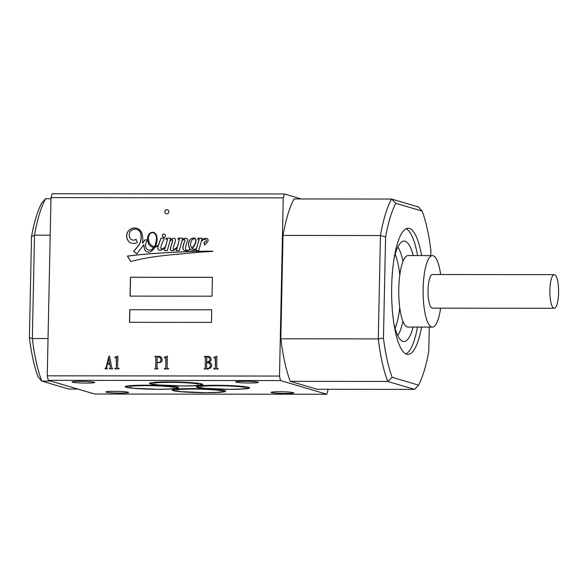 <?xml version="1.0" encoding="UTF-8"?>
<svg xmlns="http://www.w3.org/2000/svg" width="588" height="588" viewBox="0 0 588 588"><rect width="100%" height="100%" fill="white"/><g stroke="black" fill="none" stroke-linecap="round" stroke-linejoin="round"><path stroke-width="0.88" d="M558.6 292.758A16.824 4.381 -89.9 0 1 554.219 308.288A16.824 4.381 -89.9 0 1 549.868 290.178A16.824 4.381 -89.9 0 1 554.249 274.647A16.824 4.381 -89.9 0 1 558.6 292.758M554.219 308.288L432.393 308.163A16.824 4.381 -89.9 0 1 428.049 290.053A16.824 4.381 -89.9 0 1 432.43 274.522L554.249 274.647M440.61 308.171A35.743 9.305 -89.9 0 1 432.378 327.09A35.743 9.305 -89.9 0 1 423.139 288.605A35.743 9.305 -89.9 0 1 432.452 255.596A35.743 9.305 -89.9 0 1 440.64 274.53M432.378 327.09L408.013 327.068A35.743 9.305 -89.9 0 1 398.774 288.583A35.743 9.305 -89.9 0 1 408.087 255.574L432.452 255.596M403 261.359A47.327 12.319 90.1 0 0 397.841 247.048M399.774 275.081A43.108 11.223 90.1 0 0 395.165 254.332M413.224 255.582A50.252 13.083 90.1 0 0 403.096 241.19A50.252 13.083 90.1 0 0 393.916 259.381M421.618 255.589A63.078 16.427 90.1 0 0 408.116 228.24A63.078 16.427 90.1 0 0 391.681 286.488A63.078 16.427 90.1 0 0 407.984 354.402A63.078 16.427 90.1 0 0 421.545 327.075M417.561 255.582A63.078 16.427 90.1 0 0 406.087 228.717M165.456 235.612A1.602 1.544 -73.6 0 0 164.361 234.068A1.602 1.544 -73.6 0 0 162.354 235.604A1.602 1.544 -73.6 0 0 163.449 237.148A1.602 1.544 -73.6 0 0 165.456 235.612M164.412 234.083A1.602 1.544 -73.6 0 0 162.464 235.641A1.602 1.544 -73.6 0 0 163.508 237.162M153.578 232.819L153.468 232.789A2.874 2.764 -73.6 0 0 151.572 232.76A4.777 4.594 -73.6 0 0 148.639 236.766A8.577 8.261 -73.6 0 0 150.454 244.321A8.938 8.607 -73.6 0 0 154.306 246.725A8.938 8.607 -73.6 0 0 154.372 246.739A8.938 8.607 -73.6 0 0 154.416 246.754A9.415 9.063 -73.6 0 0 155.225 245.284A20.778 19.999 -73.6 0 0 156.562 237.964A10.525 10.136 -73.6 0 0 155.651 234.524A5.057 4.866 -73.6 0 0 153.578 232.819A2.874 2.764 -73.6 0 0 153.299 232.723M191.328 241.146A7.791 7.504 -73.6 0 0 190.63 245.247A7.651 7.365 -73.6 0 0 191.798 248.062A3.8 3.653 -73.6 0 0 192.452 247.497A95.932 92.353 106.4 0 1 194.04 245.497A8.092 7.791 -73.6 0 0 194.863 244.086A11.576 11.143 -73.6 0 0 195.701 241.447A3.337 3.212 -73.6 0 0 195.488 239.434A1.558 1.499 -73.6 0 0 194.562 238.691A2.55 2.455 -73.6 0 0 192.724 239.382A4.932 4.748 -73.6 0 0 191.328 241.146M153.718 232.444A4.461 4.292 -73.6 0 0 150.682 232.797A6.505 6.262 -73.6 0 0 147.764 238.008A11.811 11.37 -73.6 0 0 147.713 238.831A11.811 11.37 -73.6 0 0 149.205 244.865L149.095 244.836A10.981 10.569 -73.6 0 0 152.542 247.21A2.933 2.83 -73.6 0 0 153.747 247.482A9.415 9.063 106.4 0 1 152.454 248.79A4.065 3.91 106.4 0 1 147.706 249.76A4.682 4.506 106.4 0 1 145.581 245.71A9.739 9.371 106.4 0 1 145.581 245.615A9.739 9.371 106.4 0 1 147.456 239.977L145.111 239.794A214.965 206.947 -73.6 0 0 142.436 243.064L142.759 239.875A18.257 17.581 -73.6 0 0 141.745 232.885A7.857 7.563 -73.6 0 0 136.254 228.195A7.894 7.6 -73.6 0 0 131.477 228.585A10.518 10.121 -73.6 0 0 128.037 231.415A8.526 8.21 -73.6 0 0 126.604 236.369A8.453 8.136 -73.6 0 0 129.97 242.579A8.173 7.864 -73.6 0 0 137.269 242.432L136.019 239.25A4.366 4.197 106.4 0 1 129.838 237.912A6.255 6.02 106.4 0 1 130.088 231.856A7.122 6.858 106.4 0 1 133.792 229.21A6.571 6.328 106.4 0 1 137.739 229.768A6.13 5.902 106.4 0 1 140.922 235.207A13.531 13.024 106.4 0 1 138.739 245.064A61.534 59.234 106.4 0 1 133.674 251.149L136.791 253.876L143.854 244.704A11.944 11.503 -73.6 0 0 144.839 249.738A4.829 4.653 -73.6 0 0 147.75 252.076A4.167 4.013 -73.6 0 0 151.506 251.186A17.052 16.413 -73.6 0 0 154.74 247.35A6.696 6.446 -73.6 0 0 156.878 246.475A11.723 11.282 -73.6 0 0 158.297 245.556A60.66 58.396 -73.6 0 0 158.01 246.512A4.969 4.777 -73.6 0 0 158.099 249.393A2.286 2.198 -73.6 0 0 160.487 250.29A10.488 10.099 -73.6 0 0 165.287 247.298L164.361 250.569L167.227 250.694L169.925 241.176A4.403 4.241 106.4 0 1 171.74 240.066A0.573 0.551 106.4 0 1 172.541 240.639A16.743 16.119 106.4 0 1 171.718 243.55A73.324 70.589 -73.6 0 0 170.726 247.1A4.807 4.63 -73.6 0 0 170.447 249.54A1.441 1.389 -73.6 0 0 171.747 250.642A4.932 4.748 -73.6 0 0 174.945 249.628A20.029 19.279 -73.6 0 0 177.172 247.592L176.356 250.591L179.274 250.642L181.957 240.955A5.233 5.042 106.4 0 1 183.853 239.61A0.72 0.691 106.4 0 1 184.772 239.801A1.242 1.198 106.4 0 1 184.86 240.573A23.108 22.248 -73.6 0 0 183.485 244.829A10.672 10.275 -73.6 0 0 182.89 247.57A2.793 2.69 -73.6 0 0 185.433 250.716A8.107 7.806 -73.6 0 0 188.733 250.356A5.784 5.571 -73.6 0 0 190.387 249.422A3.895 3.748 -73.6 0 0 192.886 250.4A10.268 9.886 -73.6 0 0 196.26 249.158L195.944 250.576L198.663 250.731L201.206 241.741A7.247 6.975 106.4 0 1 203.977 239.47A2.117 2.036 106.4 0 1 205.557 239.5A4.395 4.226 106.4 0 1 206.087 239.933A1.345 1.294 106.4 0 1 205.859 241.624A4.439 4.27 106.4 0 1 203.985 242.307L204.55 245.1A7.997 7.695 106.4 0 1 205.543 244.174A49.341 47.496 -73.6 0 0 207.432 242.249A3.219 3.102 -73.6 0 0 208.012 239.786A2.095 2.014 -73.6 0 0 205.778 238.287A3.418 3.293 -73.6 0 0 203.926 238.801A18.221 17.544 -73.6 0 0 201.508 240.676L202.213 238.169L197.98 238.191L197.744 239.154L199.214 239.338L196.451 248.533A3.932 3.785 106.4 0 1 192.092 248.518A18.404 17.721 -73.6 0 0 194.819 244.909A35.287 33.972 -73.6 0 0 195.363 243.601A8.239 7.931 -73.6 0 0 196.054 240.433A2.528 2.433 -73.6 0 0 194.444 238.125A4.792 4.608 -73.6 0 0 191.637 238.507A5.821 5.608 -73.6 0 0 189.314 240.801A6.872 6.615 -73.6 0 0 188.557 244.211A8.82 8.489 -73.6 0 0 190.137 249.158A5.564 5.358 106.4 0 1 187.939 250.26A2.22 2.139 106.4 0 1 185.727 249.51A3.778 3.638 106.4 0 1 185.602 247.291A25.38 24.431 106.4 0 1 186.866 242.528A14.803 14.252 -73.6 0 0 187.66 240.088A1.727 1.668 -73.6 0 0 186.506 238.412A3.668 3.528 -73.6 0 0 184.147 238.625A4.219 4.057 -73.6 0 0 182.17 240.169L182.728 238.155L178.333 238.111L177.98 239.206L179.465 239.191L177.451 246.556A13.487 12.987 106.4 0 1 176.143 247.974A4.212 4.05 106.4 0 1 173.658 249.386A0.617 0.595 106.4 0 1 173.159 248.783A3.918 3.771 106.4 0 1 173.276 247.666A6.519 6.277 106.4 0 1 173.541 246.806A122.025 117.475 106.4 0 1 174.629 243.461A13.024 12.539 -73.6 0 0 175.356 240.83A3.785 3.638 -73.6 0 0 175.305 239.162A1.169 1.125 -73.6 0 0 174.783 238.463A2.411 2.323 -73.6 0 0 173.078 238.478A11.348 10.929 -73.6 0 0 170.101 240.558L170.785 238.177L166.323 238.177L166.066 239.323L167.543 239.382L165.412 246.864A16.574 15.957 106.4 0 1 164.295 247.754A10.422 10.033 106.4 0 1 161.619 249.04A0.544 0.522 106.4 0 1 161.016 248.797A2.014 1.933 106.4 0 1 160.862 247.636A16.67 16.052 106.4 0 1 162.648 242.094L164.5 238.199L161.09 238.147A60.66 58.396 -73.6 0 0 158.503 244.887A9.606 9.246 106.4 0 1 156.849 246.071A3.704 3.572 106.4 0 1 155.107 246.739A17.052 16.413 -73.6 0 0 156.32 244.13A14.943 14.391 -73.6 0 0 156.687 235.832A5.402 5.204 -73.6 0 0 153.703 232.436A4.461 4.292 -73.6 0 0 150.572 232.76A6.505 6.262 -73.6 0 0 147.654 237.971A11.811 11.37 -73.6 0 0 147.61 238.801A11.811 11.37 -73.6 0 0 149.095 244.836M136.96 228.372A7.857 7.563 -73.6 0 0 136.357 228.232A7.894 7.6 -73.6 0 0 131.587 228.622A10.518 10.121 -73.6 0 0 128.14 231.451A8.526 8.21 -73.6 0 0 126.714 236.398L126.604 236.369M158.297 245.556L158.407 245.586A60.66 58.396 -73.6 0 0 158.121 246.541A4.969 4.777 -73.6 0 0 158.209 249.43L158.099 249.393M172.21 240.036A0.573 0.551 106.4 0 1 172.651 240.676A16.743 16.119 106.4 0 1 171.828 243.579A73.324 70.589 -73.6 0 0 170.829 247.136A4.807 4.63 -73.6 0 0 170.557 249.577L170.447 249.54M184.463 239.551A0.72 0.691 106.4 0 1 184.882 239.831A1.242 1.198 106.4 0 1 184.97 240.61A23.108 22.248 -73.6 0 0 183.596 244.858A10.672 10.275 -73.6 0 0 183 247.607A2.793 2.69 -73.6 0 0 183.625 249.922L183.515 249.893M194.51 238.147A4.792 4.608 -73.6 0 0 191.747 238.544A5.821 5.608 -73.6 0 0 189.424 240.83A6.872 6.615 -73.6 0 0 188.667 244.24L188.557 244.211M168.852 211.783A2.102 2.021 -73.6 0 0 167.418 209.762A2.102 2.021 -73.6 0 0 164.794 211.776A2.102 2.021 -73.6 0 0 166.228 213.797A2.102 2.021 -73.6 0 0 168.852 211.783M167.47 209.776A2.102 2.021 -73.6 0 0 164.897 211.812A2.102 2.021 -73.6 0 0 166.279 213.811M169.3 381.899A26.703 1.97 -178.8 0 0 149.528 383.383A26.703 1.97 -178.8 0 0 183.162 385.993A26.703 1.97 -178.8 0 0 202.926 384.508A26.703 1.97 -178.8 0 0 169.3 381.899M144.92 385.214A26.703 1.97 -178.8 0 0 125.148 386.698A26.703 1.97 -178.8 0 0 158.782 389.3A26.703 1.97 -178.8 0 0 178.546 387.815A26.703 1.97 -178.8 0 0 144.92 385.214M215.972 385.287A26.703 1.97 -178.8 0 0 196.208 386.772A26.703 1.97 -178.8 0 0 229.834 389.374A26.703 1.97 -178.8 0 0 249.606 387.889A26.703 1.97 -178.8 0 0 215.972 385.287M191.997 388.602A26.703 1.97 -178.8 0 0 172.233 390.087A26.703 1.97 -178.8 0 0 205.859 392.688A26.703 1.97 -178.8 0 0 225.63 391.204A26.703 1.97 -178.8 0 0 191.997 388.602M249.937 383.009A11.356 0.838 1.2 0 1 235.641 381.906A11.356 0.838 1.2 0 1 244.042 381.274A11.356 0.838 1.2 0 1 258.338 382.376A11.356 0.838 1.2 0 1 249.937 383.009M285.408 393.475A11.356 0.838 1.2 0 1 271.112 392.365A11.356 0.838 1.2 0 1 279.513 391.74A11.356 0.838 1.2 0 1 293.816 392.843A11.356 0.838 1.2 0 1 285.408 393.475M86.311 383.082A11.356 0.838 1.2 0 1 72.015 381.98A11.356 0.838 1.2 0 1 80.416 381.347A11.356 0.838 1.2 0 1 94.719 382.45A11.356 0.838 1.2 0 1 86.311 383.082M120.15 393.063A11.356 0.838 1.2 0 1 105.847 391.961A11.356 0.838 1.2 0 1 114.256 391.329A11.356 0.838 1.2 0 1 128.552 392.439A11.356 0.838 1.2 0 1 120.15 393.063M45.621 198.7A105.134 27.371 90.1 0 0 34.508 235.178L32.347 338.548A105.134 27.371 90.1 0 0 41.807 381.097L38.124 376.981A100.93 26.276 -89.9 0 1 29.4 337.747L31.517 236.611A100.93 26.276 -89.9 0 1 41.77 202.97L45.621 198.7L50.965 198.7M164.449 357.225L167.374 356.218L167.132 367.662L167.712 368.397L168.536 368.397L168.528 368.926L164.397 368.926L164.412 368.389L165.25 368.389L165.845 367.662L166.044 358.143L164.442 357.739L164.449 357.225L166.051 356.982L166.86 356.21M167.727 368.397L168.536 368.397M164.412 368.926L164.419 368.397L165.257 368.397L165.853 367.662L165.794 357.747M154.923 356.865L154.931 356.335L159.885 356.534L161.23 357.276L162.339 359.738L161.384 362.083L157.047 363.061L156.945 367.868L157.893 368.919L154.666 368.911L155.658 367.868L155.879 357.401L154.931 356.335L159.892 356.534M156.959 367.875L157.9 368.389M154.681 368.911L155.666 367.868L155.886 357.401L155.32 356.872M301.291 198.957L284.423 193.981L283.24 197.855L50.987 197.612L47.261 375.82L279.506 376.055L280.513 380.568L48.26 380.333L94.646 394.019L326.899 394.254L280.513 380.568M283.24 197.855L279.506 376.055M150.44 253.773A399.715 384.802 -73.6 0 0 127.39 256.118L130.771 261.513A226.872 218.405 106.4 0 1 153.027 256.971A393.394 378.723 106.4 0 1 171.821 254.751A707.268 680.882 -73.6 0 0 189.512 253.068A2569.707 2473.834 106.4 0 1 203.433 251.929A2184.942 2103.423 -73.6 0 0 212.952 251.414A0.603 0.581 106.4 0 1 212.885 251.267A115.446 111.139 -73.6 0 0 203.103 251.238A290.575 279.734 -73.6 0 0 189.939 251.605A1015.351 977.469 -73.6 0 0 170.189 252.399A2393.072 2303.791 -73.6 0 0 150.44 253.773L150.543 253.803A399.715 384.802 -73.6 0 0 127.493 256.155L127.39 256.118M212.018 296.19L212.408 277.323L130.44 277.242L130.044 296.109L212.018 296.19M211.731 309.817L129.757 309.736L129.492 322.312L211.467 322.4L211.731 309.817M106.031 367.75L108.78 356.438L109.559 356.159L111.647 367.338L112.646 368.874L109.552 368.867L109.566 368.338L110.471 368.007L109.816 364.163L107.376 364.156L106.546 367.868L107.295 368.867L105.105 368.867L106.046 367.75L108.78 356.438L109.566 356.159M106.546 367.868L107.317 368.338M114.954 357.695L114.969 357.181L117.879 356.166L117.637 367.61L118.217 368.345L119.041 368.345L119.026 368.874L114.903 368.874L114.917 368.338L115.755 368.345L116.351 367.61L116.549 358.092L114.947 357.695L114.954 357.173L116.549 356.931L117.357 356.166M118.012 368.316L119.041 368.345M116.549 358.092L116.299 357.695L116.549 358.092M204.484 356.916L204.492 356.387L208.233 356.387L210.467 357.342L211.261 359.341L210.629 361.135L208.622 362.267L209.24 362.414L208.637 362.267C210.511 362.517 211.54 363.582 211.717 365.442L210.71 367.941L207.711 368.97L204.168 368.963L205.219 367.853L205.44 357.386L204.484 356.916L204.492 356.387M204.176 368.963L205.234 367.853L205.447 357.386L205.006 356.923M213.951 357.791L213.959 357.284L216.869 356.262L216.634 367.713L217.215 368.448L218.03 368.448L218.023 368.977L213.9 368.977L213.907 368.441L214.745 368.441L215.34 367.713L215.539 358.195L213.936 357.791L213.951 357.276L216.869 356.269M217.222 368.448L218.03 368.448M213.907 368.977L213.922 368.448L214.76 368.448L215.355 367.713L215.289 357.791M395.092 328.28A43.108 11.223 90.1 0 0 399.744 307.539M48.26 380.333L47.261 375.82M50.987 197.612L52.17 193.746L284.423 193.981M430.761 255.596L430.872 250.334A100.93 26.276 90.1 0 0 422.155 211.099L395.827 203.33A100.93 26.276 90.1 0 0 385.581 236.971L383.457 338.107A100.93 26.276 90.1 0 0 392.181 377.342L418.509 385.111A100.93 26.276 90.1 0 0 428.755 351.47L429.269 327.082M280.836 338.798L378.282 338.901L380.451 235.531A105.134 27.371 -89.9 0 1 391.564 199.053L294.118 198.95A105.134 27.371 90.1 0 0 283.004 235.428L280.836 338.798A105.134 27.371 90.1 0 0 290.296 381.347L317.204 389.285L414.65 389.388L387.742 381.443L290.296 381.347M326.899 394.254L328.104 389.3M395.827 203.33L391.564 199.053L418.472 206.991L422.155 211.099M385.581 236.971L380.451 235.531L283.004 235.428M392.181 377.342L387.742 381.443A105.134 27.371 -89.9 0 1 378.282 338.901L383.457 338.107M418.509 385.111L414.65 389.388M164.486 238.228L161.2 238.177A60.66 58.396 -73.6 0 0 158.613 244.924A9.606 9.246 106.4 0 1 156.959 246.107L156.849 246.071M167.543 239.382L165.522 246.894A16.574 15.957 106.4 0 1 164.405 247.783A10.422 10.033 106.4 0 1 161.729 249.069A0.544 0.522 106.4 0 1 161.369 249.055M170.777 238.214L166.433 238.206L166.183 239.331M174.643 238.412A2.411 2.323 -73.6 0 0 173.188 238.507A11.348 10.929 -73.6 0 0 170.211 240.588L170.101 240.558M173.769 249.415A0.617 0.595 106.4 0 1 173.636 249.378L173.769 249.415A4.212 4.05 106.4 0 0 176.253 248.004L176.143 247.974M179.465 239.191L177.561 246.585A13.487 12.987 106.4 0 1 176.253 248.004M182.721 238.184L178.436 238.147L178.098 239.206M186.558 238.434A3.668 3.528 -73.6 0 0 184.257 238.662A4.219 4.057 -73.6 0 0 182.28 240.198L182.17 240.169M188.667 244.24A8.82 8.489 -73.6 0 0 190.247 249.194A5.564 5.358 106.4 0 1 188.05 250.29A2.22 2.139 106.4 0 1 186.852 250.267M199.119 239.235L196.561 248.562A3.932 3.785 106.4 0 1 193.283 249.106M202.206 238.199L198.09 238.221L197.928 239.235M206.697 238.361A2.095 2.014 -73.6 0 0 205.888 238.324A3.418 3.293 -73.6 0 0 204.036 238.831A18.221 17.544 -73.6 0 0 201.618 240.705L201.508 240.676M205.344 239.419A2.117 2.036 106.4 0 1 205.668 239.536A4.395 4.226 106.4 0 1 206.197 239.963A1.345 1.294 106.4 0 1 205.969 241.661A4.439 4.27 106.4 0 1 204.095 242.344L204.639 245.012M196.26 249.158L196.01 250.584M191.901 250.275A3.895 3.748 -73.6 0 1 190.497 249.452L190.387 249.422M183.625 249.922A3.028 2.911 -73.6 0 0 184.764 250.613M177.172 247.592L176.474 250.591M170.557 249.577A1.441 1.389 -73.6 0 0 171.453 250.598M165.287 247.298L164.478 250.576M158.209 249.43A2.286 2.198 -73.6 0 0 159.348 250.304M143.854 244.704L143.964 244.74A11.944 11.503 -73.6 0 0 144.949 249.768L144.839 249.738M144.949 249.768A4.829 4.653 -73.6 0 0 147.654 252.054M136.739 229.364A6.571 6.328 106.4 0 1 137.849 229.805A6.13 5.902 106.4 0 1 141.032 235.237A13.531 13.024 106.4 0 1 138.841 245.093A61.534 59.234 106.4 0 1 133.785 251.186L136.82 253.832M136.056 239.338A4.366 4.197 106.4 0 1 132.366 239.977M126.714 236.398A8.453 8.136 -73.6 0 0 130.08 242.616L129.97 242.579M130.08 242.616A8.173 7.864 -73.6 0 0 131.367 243.138M147.294 239.808L145.221 239.831A214.965 206.947 -73.6 0 0 142.546 243.101L142.436 243.064M153.747 247.482L153.858 247.511A9.415 9.063 106.4 0 1 152.564 248.82A4.065 3.91 106.4 0 1 148.441 250.054M149.205 244.865A10.981 10.569 -73.6 0 0 152.652 247.247L152.542 247.21M156.959 246.107A3.704 3.572 106.4 0 1 155.217 246.769L155.107 246.739M191.798 248.062L191.909 248.092A3.8 3.653 -73.6 0 0 192.563 247.526A95.932 92.353 106.4 0 1 194.15 245.527A8.092 7.791 -73.6 0 0 194.973 244.116A11.576 11.143 -73.6 0 0 195.811 241.484A3.337 3.212 -73.6 0 0 195.598 239.47A1.558 1.499 -73.6 0 0 194.672 238.721L194.643 238.713M154.416 246.754L154.306 246.725A9.415 9.063 -73.6 0 0 155.114 245.247A20.778 19.999 -73.6 0 0 156.452 237.934A10.525 10.136 -73.6 0 0 155.541 234.494A5.057 4.866 -73.6 0 0 153.468 232.789M212.893 251.296A115.446 111.139 -73.6 0 0 203.213 251.274A290.575 279.734 -73.6 0 0 190.042 251.642A1015.351 977.469 -73.6 0 0 170.299 252.436L170.189 252.399M170.299 252.436A2393.072 2303.791 -73.6 0 0 150.543 253.803M127.493 256.155L130.845 261.498M212.408 277.352L130.551 277.271L130.154 296.109M211.731 309.847L129.757 309.736M129.867 309.766L129.603 322.312M405.955 353.91A63.078 16.427 90.1 0 0 417.487 327.075M393.85 323.224A50.252 13.083 90.1 0 0 402.993 341.437A50.252 13.083 90.1 0 0 413.151 327.068M397.753 335.572A47.327 12.319 90.1 0 0 402.942 321.269M31.517 236.611L34.508 235.178L50.2 235.193M50.869 381.105L41.807 381.097L68.708 389.035L77.778 389.043M29.4 337.747L32.347 338.548L48.04 338.563M109.566 368.867L109.566 368.338M109.574 368.338L110.485 368.007L109.816 364.163M105.12 368.867L105.12 368.331M105.127 368.331L106.046 367.75M107.508 363.604L109.721 363.612L108.751 358.423L107.508 363.604L109.713 363.612L108.743 358.415M117.372 356.166L117.872 356.166M114.91 368.874L114.917 368.338L115.763 368.345L116.358 367.61L116.306 357.695M161.061 359.738L160.303 357.636L158.275 356.872L157.165 357.401L157.055 362.524L157.746 362.531C159.73 362.62 160.833 361.694 161.061 359.738L160.311 357.644L159.223 357.004M157.069 362.531L157.738 362.524C159.715 362.62 160.825 361.686 161.046 359.738M166.867 356.218L167.374 356.218M166.051 358.143L165.809 357.747L166.051 358.143M164.449 357.739L164.464 357.232M204.506 356.387L209.107 356.512M209.203 357.489L207.255 356.923L206.726 357.386L206.631 362.046L209.254 361.252L209.982 359.341L209.203 357.489L208.373 357.07M209.644 363.362L206.616 362.575L206.506 367.853L207.013 368.433C209.085 368.507 210.225 367.507 210.423 365.442L209.644 363.362L208.556 362.715M206.506 367.853L207.02 368.441C209.1 368.507 210.232 367.507 210.438 365.449L209.629 363.362M206.638 362.046L209.24 361.252L209.975 359.334L209.188 357.489M215.553 358.195L215.304 357.798L215.553 358.195M150.587 382.861L153.593 384.265L158.062 384.912L182.42 385.978L194.628 385.655L198.84 385.206L201.89 383.935M154.027 383.185L154.027 383.178C155.107 382.729 160.48 382.457 170.138 382.354C182.449 382.251 197.605 383.472 198.443 384.111M126.207 386.176L129.213 387.573L133.682 388.227L158.04 389.285L170.248 388.962L174.46 388.521L177.51 387.249M129.647 386.492L129.647 386.492C130.727 386.044 136.1 385.765 145.758 385.662C158.069 385.566 173.225 386.786 174.063 387.426M173.291 389.565L176.297 390.961L180.759 391.608L205.124 392.674L217.332 392.35L221.544 391.909L224.594 390.638M176.731 389.881L176.731 389.881C177.811 389.432 183.184 389.153 192.842 389.05C205.153 388.955 220.309 390.175 221.147 390.807M197.267 386.25L200.265 387.646L204.734 388.3L229.099 389.359L241.308 389.035L245.519 388.595L248.57 387.323M200.699 386.566L200.706 386.566C201.78 386.118 207.152 385.838 216.818 385.735C229.129 385.64 244.277 386.86 245.123 387.499"/></g></svg>
